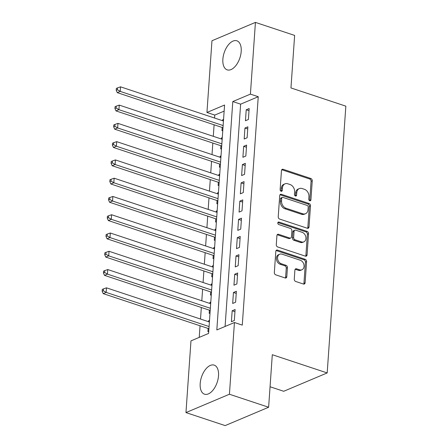 <?xml version="1.0" encoding="UTF-8"?>
<svg xmlns="http://www.w3.org/2000/svg" width="448" height="448" viewBox="0 0 448 448"><rect width="100%" height="100%" fill="white"/><g stroke="black" fill="none" stroke-linecap="round" stroke-linejoin="round"><path stroke-width="0.67" d="M309.753 200.749A1.35 1.025 67.1 0 0 310.363 200.738A1.35 1.025 67.1 0 0 310.918 199.853L312.25 180.796A1.926 1.467 67.1 0 0 310.834 178.494L283.125 169.294A1.926 1.467 67.1 0 0 282.251 169.316A1.926 1.467 67.1 0 0 281.462 170.576L280.129 189.633A1.35 1.025 67.1 0 0 281.12 191.246A1.35 1.025 67.1 0 0 281.73 191.234A1.35 1.025 67.1 0 0 282.285 190.35L282.458 187.886A6.166 4.687 67.1 0 1 284.984 183.837A6.166 4.687 67.1 0 1 287.784 183.781L290.091 184.548A6.166 4.687 67.1 0 1 294.616 191.918L294.448 194.387A1.35 1.025 67.1 0 0 295.434 196A1.35 1.025 67.1 0 0 296.05 195.989A1.35 1.025 67.1 0 0 296.598 195.098L296.772 192.634A6.166 4.687 67.1 0 1 299.298 188.586A6.166 4.687 67.1 0 1 302.098 188.53L304.41 189.297A6.166 4.687 67.1 0 1 308.935 196.672L308.762 199.136A1.35 1.025 67.1 0 0 309.753 200.749M309.663 200.715A1.35 1.025 67.1 0 0 309.742 200.346L311.074 181.294A1.926 1.467 67.1 0 0 309.658 178.987L281.954 169.792A1.926 1.467 67.1 0 0 281.742 169.736M281.03 191.212A1.35 1.025 67.1 0 0 281.109 190.848L281.282 188.378L282.458 187.886M295.344 195.966A1.35 1.025 67.1 0 0 295.428 195.597L295.596 193.133L296.772 192.634M200.189 383.527A15.316 8.277 108.4 0 1 214.178 365.12A15.316 8.277 108.4 0 1 218.518 375.788A15.316 8.277 108.4 0 1 204.529 394.195A15.316 8.277 108.4 0 1 200.189 383.527M222.869 59.198A15.316 8.277 108.4 0 1 236.858 40.796A15.316 8.277 108.4 0 1 241.198 51.458A15.316 8.277 108.4 0 1 227.209 69.866A15.316 8.277 108.4 0 1 222.869 59.198M294.269 279.154A1.926 1.467 67.1 0 0 295.68 281.462L303.453 284.038A1.926 1.467 67.1 0 0 304.326 284.021A1.926 1.467 67.1 0 0 305.116 282.755L306.6 261.593A1.926 1.467 67.1 0 0 305.183 259.291L277.48 250.096A1.926 1.467 67.1 0 0 276.601 250.113A1.926 1.467 67.1 0 0 275.811 251.378L274.333 272.541A1.926 1.467 67.1 0 0 275.75 274.842L285.135 277.962A1.926 1.467 67.1 0 0 286.009 277.945A1.926 1.467 67.1 0 0 286.798 276.679L287.437 267.618A1.926 1.467 67.1 0 0 286.02 265.317L281.366 263.771A5.158 3.92 67.1 0 1 277.659 259.056A5.158 3.92 67.1 0 1 279.692 254.223A5.158 3.92 67.1 0 1 282.033 254.173L300.278 260.232A5.158 3.92 67.1 0 1 303.979 264.947A5.158 3.92 67.1 0 1 301.946 269.774A5.158 3.92 67.1 0 1 299.606 269.825L296.565 268.817A1.926 1.467 67.1 0 0 295.691 268.834A1.926 1.467 67.1 0 0 294.902 270.099L294.269 279.154M255.427 22.4L294.633 35.414L290.959 87.942L345.845 106.159L327.186 372.932L272.3 354.715L268.626 407.249L229.426 394.234L185.959 412.586L190.971 340.872L208.594 333.43L224.566 105.028L206.942 112.47L211.96 40.751L255.427 22.4L250.41 94.119L232.792 101.556L216.821 329.958L234.438 322.515L229.426 394.234M234.438 322.515L242.278 325.119L258.25 96.718L250.41 94.119M307.356 228.262A1.926 1.467 67.1 0 0 308.23 228.245A1.926 1.467 67.1 0 0 309.019 226.979L310.498 205.817A1.926 1.467 67.1 0 0 309.086 203.51L281.378 194.314A1.926 1.467 67.1 0 0 280.504 194.331A1.926 1.467 67.1 0 0 279.714 195.597L278.236 216.759A1.926 1.467 67.1 0 0 279.647 219.066L307.356 228.262M308.549 233.705L307.07 254.867A1.926 1.467 67.1 0 1 306.281 256.133A1.926 1.467 67.1 0 1 305.402 256.15L277.698 246.954A1.926 1.467 67.1 0 1 276.282 244.653L276.914 235.592A1.926 1.467 67.1 0 1 277.704 234.326A1.926 1.467 67.1 0 1 278.583 234.31L289.817 238.039A1.926 1.467 67.1 0 0 290.69 238.022A1.926 1.467 67.1 0 0 291.48 236.757L291.9 230.748A1.926 1.467 67.1 0 0 290.489 228.446L278.79 224.56A1.35 1.025 67.1 0 1 277.822 223.328A1.35 1.025 67.1 0 1 278.354 222.062A1.35 1.025 67.1 0 1 278.964 222.051L307.132 231.403A1.926 1.467 67.1 0 1 308.549 233.705L307.373 234.203L305.894 255.366L307.07 254.867M208.6 321.726L208.673 320.69L209.468 320.953M208.13 328.457L207.906 331.654L208.746 331.302M209.877 303.453L209.95 302.417L210.745 302.68M209.406 310.184L209.182 313.382L210.022 313.029M211.154 285.18L211.226 284.15L212.022 284.413M210.683 291.911L210.459 295.109L211.299 294.756M212.43 266.907L212.503 265.877L213.298 266.14M211.96 273.638L211.736 276.836L212.576 276.483M213.713 248.634L213.78 247.604L214.575 247.867M213.242 255.371L213.018 258.569L213.853 258.21M214.99 230.362L215.062 229.331L215.858 229.594M214.519 237.098L214.295 240.296L215.13 239.943M216.266 212.094L216.339 211.058L217.134 211.322M215.796 218.826L215.572 222.023L216.412 221.67M217.543 193.822L217.616 192.786L218.411 193.049M217.073 200.553L216.849 203.75L217.689 203.398M218.82 175.549L218.893 174.513L219.688 174.782M218.35 182.28L218.126 185.478L218.966 185.125M220.097 157.276L220.17 156.246L220.965 156.509M219.626 164.007L219.402 167.205L220.242 166.852M221.379 139.003L221.446 137.973L222.242 138.236M220.903 145.734L220.685 148.932L221.519 148.579M248.394 119.504L249.161 108.539L246.221 109.777L245.454 120.742L248.394 119.504M247.117 137.771L247.884 126.812L244.944 128.05L244.177 139.014L247.117 137.771M245.84 156.044L246.607 145.085L243.667 146.322L242.9 157.287L245.84 156.044M244.558 174.317L245.325 163.352L242.39 164.595L241.623 175.56L244.558 174.317M243.281 192.59L244.048 181.625L241.114 182.868L240.346 193.827L243.281 192.59M242.004 210.862L242.771 199.898L239.837 201.141L239.07 212.1L242.004 210.862M240.727 229.135L241.494 218.17L238.554 219.408L237.793 230.373L240.727 229.135M239.45 247.408L240.218 236.443L237.278 237.681L236.51 248.646L239.45 247.408M238.174 265.675L238.941 254.716L236.001 255.954L235.234 266.918L238.174 265.675M236.891 283.948L237.658 272.989L234.724 274.226L233.957 285.191L236.891 283.948M235.614 302.221L236.382 291.256L233.447 292.499L232.68 303.464L235.614 302.221M258.25 96.718L240.632 104.16L225.086 326.469M232.17 310.772L231.403 321.731L234.338 320.494L235.105 309.529L232.17 310.772L234.954 311.696M224.14 111.121L214.782 115.074L214.575 118.054M214.105 124.785L213.298 136.321M212.828 143.058L212.022 154.594M211.551 161.325L210.745 172.866M210.274 179.598L209.468 191.139M208.992 197.87L208.186 209.412M207.715 216.143L206.909 227.685M206.438 234.416L205.632 245.952M205.162 252.689L204.355 264.225M203.885 270.962L203.078 282.498M202.608 289.229L201.802 300.77M201.326 307.502L200.519 319.043M200.049 325.774L199.237 337.378M223.563 119.347L222.729 119.7L222.656 120.73M222.186 127.467L221.962 130.665L222.796 130.306M221.446 137.973L222.286 137.62M220.17 156.246L221.01 155.887M218.893 174.513L219.733 174.16M217.616 192.786L218.456 192.433M216.339 211.058L217.174 210.706M215.062 229.331L215.897 228.978M213.78 247.604L214.62 247.251M212.503 265.877L213.343 265.524M211.226 284.15L212.066 283.791M209.95 302.417L210.79 302.064M208.673 320.69L209.507 320.337M270.06 386.753L283.718 391.283L327.186 372.932M268.626 407.249L225.159 425.6L185.959 412.586M214.782 115.074L206.942 112.47M240.632 104.16L232.792 101.556M222.729 119.7L223.524 119.963M246.221 109.777L249.01 110.701M244.944 128.05L247.733 128.974M243.667 146.322L246.45 147.246M242.39 164.595L245.174 165.519M241.114 182.868L243.897 183.792M239.837 201.141L242.62 202.065M238.554 219.408L241.343 220.338M237.278 237.681L240.066 238.605M236.001 255.954L238.79 256.878M234.724 274.226L237.507 275.15M233.447 292.499L236.23 293.423M299.298 188.586L298.127 189.084A6.166 4.687 67.1 0 0 295.596 193.133M284.984 183.837L283.808 184.335A6.166 4.687 67.1 0 0 281.282 188.378M307.569 228.318A1.926 1.467 67.1 0 0 307.843 227.478L309.322 206.31A1.926 1.467 67.1 0 0 307.91 204.008L280.202 194.813A1.926 1.467 67.1 0 0 279.989 194.757M308.207 207.071A1.35 1.025 67.1 0 0 307.216 205.458L282.895 197.389A1.35 1.025 67.1 0 0 282.285 197.4A1.35 1.025 67.1 0 0 281.73 198.285L281.551 200.889A6.166 4.687 67.1 0 0 286.07 208.258L302.697 213.78A6.166 4.687 67.1 0 0 305.497 213.718A6.166 4.687 67.1 0 0 308.022 209.675L308.207 207.071M282.285 197.4L281.109 197.898A1.35 1.025 67.1 0 0 280.554 198.783L281.73 198.285M305.497 213.718L304.321 214.217A6.166 4.687 67.1 0 1 301.521 214.273L284.9 208.757A6.166 4.687 67.1 0 1 280.375 201.382L280.554 198.783M305.614 256.206A1.926 1.467 67.1 0 0 305.894 255.366M290.69 238.022L289.52 238.521A1.926 1.467 67.1 0 1 288.641 238.538L277.407 234.808A1.926 1.467 67.1 0 0 277.194 234.752M277.883 222.578L305.962 231.896L307.132 231.403M301.476 241.909A5.158 3.92 67.1 0 0 303.817 241.864A5.158 3.92 67.1 0 0 305.85 237.031A5.158 3.92 67.1 0 0 302.148 232.316L295.725 230.182A1.926 1.467 67.1 0 0 294.846 230.199A1.926 1.467 67.1 0 0 294.056 231.465L293.636 237.474A1.926 1.467 67.1 0 0 295.053 239.775L301.476 241.909L300.3 242.407A5.158 3.92 67.1 0 0 302.646 242.357L303.817 241.864M294.846 230.199L293.67 230.698A1.926 1.467 67.1 0 0 292.88 231.963L294.056 231.465M300.3 242.407L293.877 240.274A1.926 1.467 67.1 0 1 292.46 237.966L292.88 231.963M307.373 234.203A1.926 1.467 67.1 0 0 305.962 231.896M301.946 269.774L300.77 270.273A5.158 3.92 67.1 0 1 298.43 270.323L295.389 269.31A1.926 1.467 67.1 0 0 295.176 269.259M279.692 254.223L278.522 254.722A5.158 3.92 67.1 0 0 276.489 259.554A5.158 3.92 67.1 0 0 280.19 264.27L281.366 263.771M285.348 278.012A1.926 1.467 67.1 0 0 285.628 277.172L286.261 268.117A1.926 1.467 67.1 0 0 284.844 265.81L280.19 264.27M303.666 284.094A1.926 1.467 67.1 0 0 303.946 283.254L305.424 262.091A1.926 1.467 67.1 0 0 304.007 259.784L276.304 250.589A1.926 1.467 67.1 0 0 276.091 250.538M223.451 120.994L120.529 86.834L120.21 91.403L117.275 92.646L222.981 127.73M117.387 89.729L117.516 87.903L116.34 88.396L116.211 90.227L117.387 89.729L120.21 91.403L223.132 125.563M117.516 87.903L120.529 86.834M117.275 92.646L116.211 90.227M222.169 139.266L119.252 105.106L118.933 109.676L115.998 110.914L221.698 146.003M116.11 108.002L116.239 106.176L115.063 106.669L114.934 108.494L116.11 108.002L118.933 109.676L221.85 143.836M116.239 106.176L119.252 105.106M115.998 110.914L114.934 108.494M220.892 157.539L117.975 123.379L117.656 127.949L114.716 129.186L220.422 164.27M114.834 126.274L114.962 124.443L113.786 124.942L113.658 126.767L114.834 126.274L117.656 127.949L220.573 162.109M114.962 124.443L117.975 123.379M114.716 129.186L113.658 126.767M219.615 175.812L116.698 141.652L116.379 146.222L113.439 147.459L219.145 182.543M113.557 144.547L113.68 142.716L112.51 143.214L112.381 145.04L113.557 144.547L116.379 146.222L219.296 180.382M113.68 142.716L116.698 141.652M113.439 147.459L112.381 145.04M218.338 194.085L115.422 159.925L115.102 164.494L112.162 165.732L217.868 200.816M112.274 162.814L112.403 160.989L111.227 161.487L111.104 163.313L112.274 162.814L115.102 164.494L218.019 198.654M112.403 160.989L115.422 159.925M112.162 165.732L111.104 163.313M217.062 212.358L114.145 178.198L113.82 182.762L110.886 184.005L216.591 219.089M110.998 181.087L111.126 179.262L109.95 179.76L109.822 181.586L110.998 181.087L113.82 182.762L216.742 216.922M111.126 179.262L114.145 178.198M110.886 184.005L109.822 181.586M215.785 230.63L112.862 196.47L112.543 201.034L109.609 202.278L215.314 237.362M109.721 199.36L109.85 197.534L108.674 198.027L108.545 199.858L109.721 199.36L112.543 201.034L215.466 235.194M109.85 197.534L112.862 196.47M109.609 202.278L108.545 199.858M214.508 248.898L111.586 214.738L111.266 219.307L108.332 220.55L214.032 255.634M108.444 217.633L108.573 215.807L107.397 216.3L107.268 218.131L108.444 217.633L111.266 219.307L214.183 253.467M108.573 215.807L111.586 214.738M108.332 220.55L107.268 218.131M213.226 267.17L110.309 233.01L109.99 237.58L107.055 238.818L212.755 273.907M107.167 235.906L107.296 234.08L106.12 234.573L105.991 236.398L107.167 235.906L109.99 237.58L212.906 271.74M107.296 234.08L110.309 233.01M107.055 238.818L105.991 236.398M211.949 285.443L109.032 251.283L108.713 255.853L105.773 257.09L211.478 292.174M105.89 254.178L106.014 252.347L104.843 252.846L104.714 254.671L105.89 254.178L108.713 255.853L211.63 290.013M106.014 252.347L109.032 251.283M105.773 257.09L104.714 254.671M210.672 303.716L107.755 269.556L107.436 274.126L104.496 275.363L210.202 310.447M104.608 272.451L104.737 270.62L103.561 271.118L103.438 272.944L104.608 272.451L107.436 274.126L210.353 308.286M104.737 270.62L107.755 269.556M104.496 275.363L103.438 272.944M209.395 321.989L106.478 287.829L106.159 292.393L103.219 293.636L208.925 328.72M103.331 290.718L103.46 288.893L102.284 289.391L102.155 291.217L103.331 290.718L106.159 292.393L209.076 326.558M103.46 288.893L106.478 287.829M103.219 293.636L102.155 291.217M309.742 200.346L310.918 199.853M281.109 190.848L282.285 190.35M295.428 195.597L296.598 195.098M281.954 169.792L283.125 169.294M309.658 178.987L310.834 178.494M311.074 181.294L312.25 180.796M280.202 194.813L281.378 194.314M307.91 204.008L309.086 203.51M309.322 206.31L310.498 205.817M307.843 227.478L309.019 226.979M280.375 201.382L281.551 200.889M284.9 208.757L286.07 208.258M301.521 214.273L302.697 213.78M277.407 234.808L278.583 234.31M288.641 238.538L289.817 238.039M277.917 222.494L278.964 222.051M292.46 237.966L293.636 237.474M293.877 240.274L295.053 239.775M295.389 269.31L296.565 268.817M298.43 270.323L299.606 269.825M284.844 265.81L286.02 265.317M286.261 268.117L287.437 267.618M285.628 277.172L286.798 276.679M276.304 250.589L277.48 250.096M304.007 259.784L305.183 259.291M305.424 262.091L306.6 261.593M303.946 283.254L305.116 282.755"/></g></svg>
